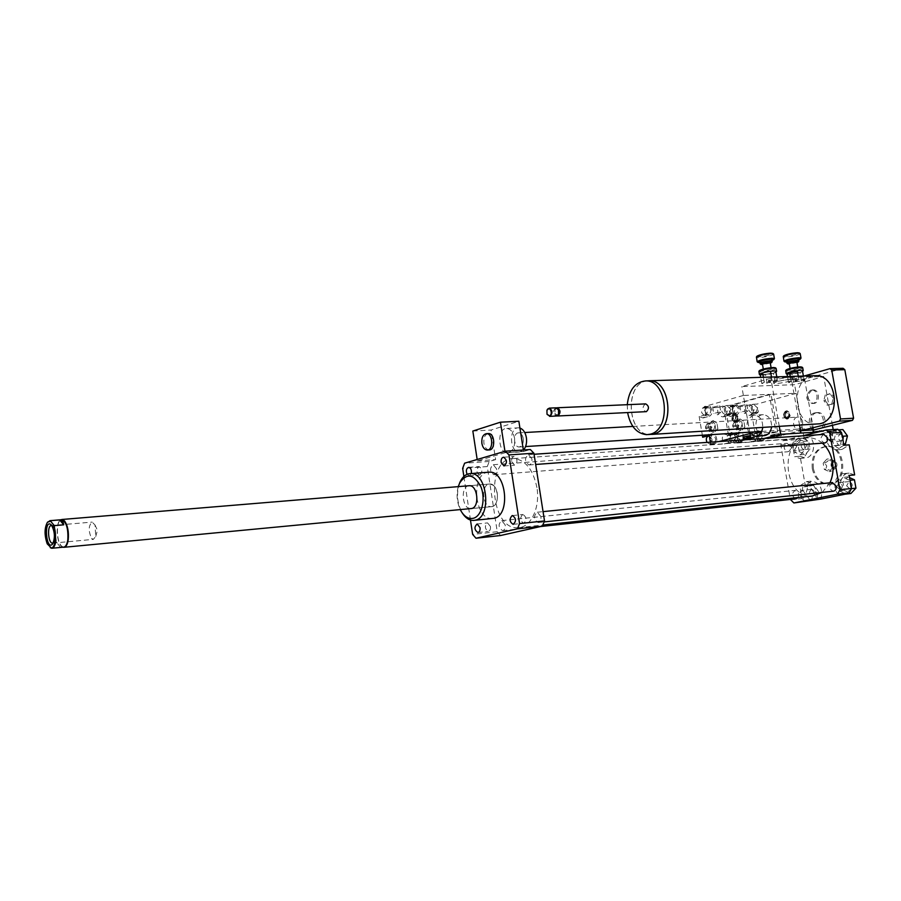 <?xml version="1.0" encoding="UTF-8"?>
<svg xmlns="http://www.w3.org/2000/svg" width="901" height="901" viewBox="0 0 901 901"><rect width="100%" height="100%" fill="white"/><g stroke="black" fill="none" stroke-linecap="round" stroke-linejoin="round"><path stroke-width="0.68" stroke-dasharray="4.5 3.38" d="M489.13 449.926C486.461 449.622 484.715 447.392 483.882 443.247C483.454 437.83 484.873 434.597 488.139 433.572M802.633 421.916C801.924 418.897 800.347 417.298 797.914 417.095C791.889 416.87 792.272 429.45 798.275 429.067C801.485 428.482 802.937 426.094 802.633 421.916M523.256 438.607C522.524 435.048 520.992 433.133 518.661 432.874C512.883 432.525 513.424 447.335 519.167 446.975C522.242 446.322 523.605 443.54 523.256 438.607M519.922 428.031L518.525 427.829C508.603 427.232 509.538 452.629 519.404 452.009L523.549 449.982M514.595 438.37C513.345 432.232 510.732 428.932 506.756 428.459C496.868 427.862 497.814 453.417 507.646 452.798C512.883 451.671 515.203 446.862 514.595 438.37M523.346 449.993L523.582 451.491L505.168 452.719L504.954 451.311M505.168 452.719L477.384 460.873L477.17 459.499M472.834 431.038L491.079 430.047L518.863 421.263M477.384 460.873L495.629 459.6L491.079 430.047M500.607 535.509L497.239 531.725L487.261 466.56L489.254 461.447L495.629 459.6M489.254 461.447L464.623 463.193M523.582 451.491L530.34 449.531M811.553 489.389C808.546 492.149 808.861 494.469 812.465 496.35C815.799 493.827 815.596 491.484 811.869 489.344L811.553 489.389M801.676 490.414L801.991 490.369C805.719 492.532 805.922 494.874 802.6 497.42C798.984 495.527 798.669 493.185 801.676 490.414M846.602 485.763L849.733 488.77C853.236 486.18 853.044 483.781 849.147 481.584L846.602 485.763M836.725 486.788L839.259 482.587C843.156 484.794 843.359 487.204 839.856 489.817L836.725 486.788M841.489 441.028C844.586 438.235 844.338 435.859 840.712 433.922C837.119 436.388 837.22 438.776 841.016 441.085L841.489 441.028M831.589 441.76L831.116 441.817C827.309 439.497 827.208 437.086 830.812 434.597C834.427 436.557 834.686 438.945 831.589 441.76M816.576 499.244L818.502 491.552L814.076 485.166L807.769 486.495L805.877 494.153L810.247 500.517L816.576 499.244L811.655 499.785L813.58 492.07L818.502 491.552M813.58 492.07L809.154 485.662L814.076 485.166M809.154 485.662L802.847 486.99L807.769 486.495M802.847 486.99L800.955 494.672L805.877 494.153M800.955 494.672L805.336 501.057L810.247 500.517M805.336 501.057L811.655 499.785M820.867 499.075C823.232 488.973 820.214 482.97 811.812 481.089L805.257 485.369L799.784 485.921L802.014 498.58L805.494 501.677M849.564 477.609L847.931 476.866L842.964 482.215L844.451 490.493L850.927 493.489M846.58 493.421L851.028 488.68L849.519 480.312L843.009 477.35L847.931 476.866M843.009 477.35L838.031 482.711L842.964 482.215M838.031 482.711L839.518 491.022L844.451 490.493M839.518 491.022L845.251 493.68M841.996 435.543L837.919 429.89L831.353 431.489L836.297 431.162L834.303 439.069L838.854 445.421L843.573 444.317M831.353 431.489L829.37 439.418L834.303 439.069M829.37 439.418L833.921 445.804L838.854 445.421M833.921 445.804L843.516 444.024M840.509 444.261L842.289 437.199M837.919 429.89L838.527 429.845M842.863 429.563L836.297 431.162M806.598 445.668L803.76 442.819C800.358 445.24 800.471 447.572 804.109 449.802L806.598 445.668M796.709 446.412L794.209 450.579C790.582 448.326 790.47 445.984 793.871 443.54L796.709 446.412M799.232 451.615L805.348 454.374L810.078 449.058L808.648 440.972L802.498 438.258L797.813 443.585L799.232 451.615L794.299 451.998L800.426 454.768L805.348 454.374M800.426 454.768L805.156 449.441L810.078 449.058M805.156 449.441L803.715 441.332L808.648 440.972M803.715 441.332L797.565 438.607L802.498 438.258M797.565 438.607L792.88 443.945L797.813 443.585M792.88 443.945L794.299 451.998M843.741 445.274L836.545 449.869C828.075 447.921 825.068 441.884 827.523 431.77L833.008 431.399L794.581 439.823L792.418 444.137L794.637 456.717L800.111 456.266L805.257 485.369M799.784 485.921L806.339 481.618C814.741 483.522 817.759 489.536 815.394 499.683M854.644 474.906L849.114 473.115C840.768 473.048 837.22 487.34 843.888 493.951M838.831 494.976C831.702 488.579 835.047 473.554 843.64 473.633L849.17 475.435M833.008 431.399C830.542 441.479 833.549 447.493 842.03 449.43L849.226 444.857M837.75 429.27L827.523 431.77M790.414 499.841L802.014 498.58M802.464 435.847L782.958 440.645L780.795 444.993L790.346 499.447M780.795 444.993L792.418 444.137M782.958 440.645L794.581 439.823M804.368 437.424C811.328 443.529 807.904 458.643 799.671 458.406L794.637 456.717M800.111 456.266L805.156 457.945C813.378 458.181 816.802 443.123 809.853 437.041M824.674 463.024C827.918 461.492 829.145 460.141 828.368 458.947L832.603 460.062L833.2 461.109C835.587 463.024 835.97 465.107 834.326 467.371L833.121 469.995L830.598 471.437C831.004 470.525 829.404 469.793 825.789 469.252L826.735 465.997L824.674 463.024L823.187 463.159L826.881 459.082L831.713 461.244L832.828 467.506L829.111 471.583L824.291 469.387L823.187 463.159M825.789 469.252L824.291 469.387M828.368 458.947L826.881 459.082M833.2 461.109L831.713 461.244M834.326 467.371L832.828 467.506M830.598 471.437L829.111 471.583M831.139 465.13L831.848 465.828L831.747 464.139L831.139 465.13M831.679 465.085L832.389 465.783L832.287 464.094L831.679 465.085M831.927 465.243L832.276 466.211C837.187 471.347 836.331 458.012 832.096 463.519L831.927 465.243M831.015 465.445C831.871 468.205 833.38 469.094 835.542 468.126C837.57 465.783 837.423 463.519 835.103 461.357C832.366 460.614 831.004 461.976 831.015 465.445M813.366 468.576C815.799 478.645 821.183 483.893 829.517 484.321C848.765 484.344 846.197 444.745 827.05 446.299C816.903 448.236 812.342 455.669 813.366 468.576M812.274 468.666C814.707 478.746 820.09 484.006 828.424 484.434C847.672 484.445 845.104 444.824 825.958 446.389C815.81 448.326 811.249 455.748 812.274 468.666M471.291 473.532L469.534 475.762L467.056 474.32M479.951 474.951C482.699 471.719 482.418 468.925 479.107 466.572C475.919 469.432 476.066 472.248 479.546 475.018L479.951 474.951M490.459 526.556L487.576 522.918C484.456 525.88 484.682 528.707 488.263 531.387C489.953 530.982 490.685 529.371 490.459 526.556M522.659 514.55C519.686 517.895 520.023 520.789 523.672 523.233C526.995 520.181 526.77 517.275 522.997 514.505L522.659 514.55M511.655 461.594L514.539 465.186C517.917 462.258 517.782 459.352 514.122 456.492C512.252 456.886 511.43 458.598 511.655 461.594M790.56 446.795L787.17 443.337C783.115 446.265 783.251 449.081 787.587 451.773C789.783 451.345 790.774 449.689 790.56 446.795M832.276 482.576C828.357 485.898 828.683 488.781 833.256 491.214M798.173 497.51L798.849 493.939L795.279 490.369C791.303 493.433 791.551 496.248 796.011 498.827M823.841 434.383C819.809 437.559 820.023 440.431 824.471 443.01M822.376 443.168C818.119 439.564 813.524 437.785 808.591 437.852C778.734 437.323 782.721 498.872 812.353 495.989M822.219 492.385L829.934 482.812M459.555 483.173C456.165 493.489 457.066 503.4 462.236 512.928M492.25 518.525C474.444 520.249 470.356 473.656 488.162 472.237M458.26 486.63C456.233 494.536 456.908 502.195 460.276 509.628M468.79 485.752C460.174 486.461 462.202 509.448 470.806 508.626M492.183 506.553C500.472 505.101 498.152 483.229 489.806 484.017C480.729 483.691 482.272 507.488 491.27 506.689L492.183 506.553M536.917 487.576C533.11 469.444 525.362 459.769 513.66 458.553C485.155 457.483 489.874 530.351 518.131 527.704C530.734 527.716 540.386 507.601 536.917 487.576M531.928 458.902L528.482 454.656C524.405 458.136 524.573 461.571 528.966 464.961C531.196 464.477 532.187 462.461 531.928 458.902M505.202 524.934L501.744 520.632C497.994 524.145 498.264 527.49 502.567 530.666C504.583 530.182 505.461 528.268 505.202 524.934M540.96 516.622L537.323 512.207C533.324 515.834 533.595 519.28 538.134 522.546C540.296 522.051 541.231 520.08 540.96 516.622M496.575 468.869L493.298 464.713C489.48 468.115 489.66 471.448 493.827 474.726C495.91 474.253 496.834 472.304 496.575 468.869M497.239 531.725L472.642 534.394M470.468 520.046L463.88 476.438M487.261 466.56L462.652 468.362M51.166 548.225L60.57 547.324L56.549 542.346L47.179 543.213L47.224 543.855M60.57 547.324L56.549 542.346M47.483 522.197C44.723 527.84 44.622 534.845 47.179 543.213M63.498 547.155L62.203 546.761C56.628 544.103 55.243 522.614 60.468 520.057L61.313 519.719M63.104 547.189L61.155 545.691C56.403 540.397 56.11 522.141 60.761 519.843L60.908 519.753M91.587 538.381L93.299 539.372L95.754 536.489L95.01 525.013L92.172 522.096C88.444 525.474 88.242 530.903 91.587 538.381M53.294 542.92L53.835 542.436C56.11 537.368 55.828 532.074 52.99 526.556L51.92 525.688M493.05 485.177C499.807 489.705 498.354 507.049 491.27 506.689C482.272 507.488 480.729 483.691 489.806 484.017L493.05 485.177M812.071 390.065C806.406 395.348 806.834 399.796 813.355 403.423C820.158 403.749 820.023 389.626 813.22 389.919L812.071 390.065M810.709 390.122C805.043 395.404 805.46 399.864 811.981 403.49C818.784 403.817 818.649 389.683 811.857 389.975L810.709 390.122M776.392 379.614L773.227 381.089C773.024 382.666 792.79 379.141 792.125 377.71C789.772 377.001 784.523 377.643 776.392 379.614M776.763 381.72L773.599 383.184C773.396 384.738 793.162 381.224 792.497 379.805C790.143 379.118 784.895 379.749 776.763 381.72M748.742 432.243C745.296 423.324 747.166 417.625 754.374 415.147L754.542 415.147C760.084 416.059 762.809 420.193 762.742 427.558M764.037 435.645C753.855 436.309 752.999 414.528 763.215 414.674L763.395 414.663C768.936 415.575 771.661 419.697 771.594 427.006M816.396 412.771C807.949 414.483 809.796 431.793 818.367 431.162C827.76 431.466 827.186 412.05 817.815 412.59L816.396 412.771M814.752 412.861C806.305 414.573 808.152 431.906 816.723 431.275C826.116 431.579 825.541 412.14 816.171 412.669L814.752 412.861M825.248 400.562L828.503 405.078L833.222 403.839L834.653 398.062L831.364 393.546L826.668 394.818L825.248 400.562L823.841 400.63L827.107 405.146L828.503 405.078M827.107 405.146L833.222 403.839M831.814 403.907L833.245 398.129L834.653 398.062M833.245 398.129L829.956 393.613L831.364 393.546M829.956 393.613L826.668 394.818M825.26 394.875L823.841 400.63M647.245 380.853C624.427 382.655 626.724 434.8 649.587 434.496M816.193 424.258C792.238 425.632 790.211 376.55 814.211 375.728M647.864 380.83C624.28 381.664 626.657 435.791 650.207 434.462M627.265 404.695L627.614 412.602M645.51 403.896C642.222 406.666 642.345 409.268 645.848 411.723M556.615 407.883L555.039 409.696L555.117 414.01L556.976 415.924M558.519 409.966C557.223 408.074 556.007 408.13 554.881 410.135L554.96 413.638L557.302 415.192L558.699 413.66M555.917 407.826C552.707 410.721 552.831 413.469 556.289 416.059M546.918 410.327L547.098 414.392M813.592 429.856L804.21 377.102L770.817 378.15L741.838 386.574L794.626 384.693L823.683 376.505L804.21 377.102M843.054 368.295L805.269 379.017L804.233 381.134L803.546 377.294M812.905 429.901L812.634 428.403L814.313 429.811M799.581 425.283L791.664 380.504L792.204 379.434L804.131 376.032M805.269 379.017L792.204 379.434M791.134 377.508L791.157 381.574L804.233 381.134M812.634 428.403L799.592 429.248L800.415 429.968M791.157 381.574L790.481 377.699M768.711 380.29L770.152 380.109L768.711 380.29M769.003 381.979L770.445 381.799L769.003 381.979M795.414 379.422L796.833 379.242L795.414 379.422M795.718 381.078L797.126 380.909L795.718 381.078M819.043 431.77L833.425 430.813L833.2 429.563M832.445 425.317L823.683 376.505M800.279 433.144L799.592 429.248M779.309 426.533L770.817 378.15M833.425 430.813L804.064 437.976L751.378 441.67L750.983 439.384M750.037 433.922L741.838 386.574M751.378 441.67L764.127 438.483M804.064 437.976L794.626 384.693M796.923 380.875L795.414 381.213L796.923 380.875M796.619 379.22L795.121 379.558L796.619 379.22M786.258 369.906C785.064 371.595 803.568 368.239 801.845 367.079M802.712 367.721C803.32 369.061 785.492 372.282 785.672 370.807M786.291 373.769L791.855 373.633C797.757 372.744 801.518 371.775 803.14 370.728M796.968 367.754L790.233 369.297L796.968 367.754M792.193 374.174L787.125 374.32L799.885 372.62L802.543 371.156M802.6 371.482L799.964 372.597M799.885 372.62L792.306 374.163M787.057 363.34L798.827 361.2M796.957 362.585L789.287 363.981M789.208 363.497L796.867 362.112M784.118 361.357C785.39 362.405 800.02 359.747 800.921 358.305M798.849 359.848L786.584 362.078M800.201 353.62C800.831 355.062 783.025 358.305 783.183 356.728M783.769 355.816C782.496 357.629 801.18 354.217 799.322 352.967M801.417 380.886L804.03 379.501L798.872 379.67L791.101 381.236L788.544 382.61L801.417 380.886L799.942 372.586M793.702 382.441L792.238 374.14M804.03 379.501L803.41 376.055M798.872 379.67L798.252 376.213M790.256 376.449L791.101 381.236M788.544 382.61L787.474 376.539M770.22 381.765L768.711 382.114L770.22 381.765M769.927 380.076L768.418 380.425L769.927 380.076M759.442 370.593C758.214 372.338 777.022 368.959 775.243 367.754M776.133 368.408C776.752 369.804 758.676 373.037 758.845 371.505M759.475 374.523L765.253 374.399C771.177 373.51 774.939 372.541 776.549 371.482M770.254 368.43L763.474 369.984L770.254 368.43M765.591 374.94L760.286 375.064L773.351 373.374L775.919 371.876M776.031 372.192L773.441 373.352M773.351 373.374L765.692 374.929M760.264 363.914L772.191 361.774M770.299 363.182L762.528 364.578M762.437 364.083L770.209 362.686M757.29 361.909C758.608 362.99 773.385 360.332 774.319 358.835M772.213 360.411L759.791 362.652M773.61 354.07C774.241 355.557 756.187 358.823 756.344 357.19M756.941 356.255C755.624 358.136 774.612 354.701 772.709 353.395M774.894 381.776L777.417 380.38L772.078 380.549L764.228 382.137L761.773 383.533L774.894 381.776L773.407 373.329M767.1 383.353L765.625 374.917M777.417 380.38L776.797 376.866M772.078 380.549L771.459 377.023M763.372 377.271L764.228 382.137M761.773 383.533L760.692 377.35M747.008 410.721L740.926 412.027L747.008 410.721M740.757 405.709L746.828 404.391L740.757 405.709M786.168 412.421L785.706 412.928L785.39 411.149L786.168 412.421L785.728 416.994L787.091 417.692L786.776 419.021L786.46 417.231L787.091 417.692M786.641 412.681L786.325 410.89L786.641 412.681C788.521 413.694 788.769 415.124 787.395 416.983L787.711 418.774L787.395 416.983M788.037 417.445C789.817 415.136 789.513 413.379 787.102 412.162M788.172 418.267L789.028 417.568L788.893 412.253L786.956 411.34M787.711 418.774L788.735 417.963L788.589 411.926L786.325 410.89M786.46 417.231L785.413 416.667L785.706 412.928M785.39 411.149C782.496 414.651 782.958 417.276 786.776 419.021M786.021 411.588C783.532 414.651 783.938 416.96 787.237 418.514M787.26 419.021L786.663 419.111C782.462 416.375 782.395 413.604 786.46 410.811C790.436 413.063 790.706 415.8 787.26 419.021M787.812 418.999C791.258 415.766 790.988 413.03 787.012 410.777C782.946 413.582 783.014 416.341 787.215 419.078L787.812 418.999M775.119 435.791L781.663 435.51L771.459 437.481L770.783 436.884L775.119 435.791L774.849 434.226L780.367 433.46L780.649 435.025M772.686 437.526L781.246 435.859C782.732 434.924 769.837 437.131 771.549 437.514L772.686 437.526M780.367 433.46L781.527 433.786L771.695 435.634L771.966 437.199M777.18 434.868L777.462 436.433M771.695 435.634L770.513 435.318L770.783 436.884M770.513 435.318L774.849 434.226M781.527 433.786L781.798 435.341M733.144 425.396L732.761 426.759L738.843 426.274L738.64 425.069L732.547 425.554L738.64 425.069M738.843 426.274L733.346 426.601M739.653 429.056C737.716 428.831 736.534 427.344 736.117 424.608L737.818 421.139C741.951 422.682 742.717 425.295 740.104 428.966L739.653 429.056M738.246 426.432L736.534 429.901L732.761 426.759M732.547 425.554L734.259 422.085L738.043 425.227M741.816 422.085L738.009 419.506L735.148 422.468L736.106 428.031L739.924 430.599L742.773 427.615L741.816 422.085L743.899 421.533L740.093 418.954L738.009 419.506M740.093 418.954L737.232 421.916L738.189 427.479L742.007 430.047L739.924 430.599M738.189 427.479L736.106 428.031M742.007 430.047L744.857 427.074L742.773 427.615M744.857 427.074L743.899 421.533M737.232 421.916L735.148 422.468M751.986 413.176L752.448 413.086C754.97 409.899 754.362 407.263 750.601 405.213L750.116 405.292C747.593 408.502 748.213 411.126 751.986 413.176M757.628 408.074L753.709 404.301C751.175 407.984 751.963 410.586 756.052 412.117L757.628 408.074L756.941 404.087L751.502 404.346L744.924 406.16C743.866 411.78 745.544 414.865 749.914 415.451L751.716 413.75L758.315 411.971L757.628 408.074M737.39 442.481L737.818 442.402C740.498 438.708 739.744 436.061 735.565 434.462C732.907 437.751 733.515 440.42 737.39 442.481M737.491 437.695L741.433 441.49C744.113 437.785 743.359 435.127 739.169 433.539L737.491 437.695L738.189 441.76L743.764 441.377L737.164 442.999C738.234 437.357 736.545 434.248 732.108 433.663L730.227 435.386L736.804 433.719L737.491 437.695M732.524 414.19L733.009 414.1C735.599 410.856 734.979 408.209 731.139 406.137L730.632 406.227C728.053 409.482 728.684 412.14 732.524 414.19M758.315 411.971L756.502 413.683C752.132 413.086 750.454 409.989 751.479 404.38L744.902 406.205L730.914 406.835L737.48 405L731.905 405.259L732.603 409.313C733.346 412.084 734.675 413.356 736.613 413.12C739.192 409.876 738.572 407.207 734.732 405.135L732.603 409.313L733.29 413.277L726.713 415.079L730.204 435.431L736.827 433.674L738.707 431.951C743.145 432.536 744.845 435.667 743.775 441.332L743.764 441.377M756.829 441.118L757.234 441.051C759.847 437.413 759.115 434.8 755.027 433.201C752.436 436.433 753.033 439.069 756.829 441.118M762.494 436.016C761.784 433.313 760.5 432.075 758.642 432.277C756.052 435.51 756.66 438.156 760.455 440.217L762.494 436.016L761.818 432.097L755.196 433.786L751.58 432.401C748.585 434.552 748.427 437.751 751.096 442.019L763.192 440.026L762.494 436.016M737.48 405L737.514 405.045C740.205 409.313 740.059 412.534 737.074 414.697L733.29 413.277M757.764 440.398L757.73 440.364C755.049 436.073 755.207 432.852 758.192 430.701L761.784 432.063L755.162 433.753M777.619 431.793L771.042 394.311L796.146 393.275L802.678 430.171L777.619 431.793L750.094 438.753M746.355 439.699L738.189 441.76M771.042 394.311L731.905 405.259M737.142 443.044L751.13 442.064M802.678 430.171L763.192 440.026M755.196 433.786L751.716 413.75M796.146 393.275L756.941 404.087M726.713 415.079L730.497 416.499C733.482 414.325 733.628 411.126 730.948 406.869L737.514 405.045M719.865 412.095L713.738 413.413L719.865 412.095M713.626 407.004L719.73 405.675L713.626 407.004M734.405 420.666L734.912 420.125L735.227 421.972L734.405 420.666C732.017 419.404 731.702 417.591 733.47 415.215L733.819 413.841L734.146 415.688L733.47 415.215M735.847 419.877L736.049 415.935L735.081 415.429L734.754 413.582L734.405 414.956L735.081 415.429M734.405 414.956L735.689 415.575L735.34 420.407M734.259 414.111C737.559 415.71 737.975 418.098 735.486 421.263M734.754 413.582C738.583 415.395 739.045 418.098 736.162 421.724M734.146 415.688C732.783 417.602 733.031 419.089 734.912 420.125M735.227 421.972L733.132 421.082C731.522 418.897 731.466 416.701 732.963 414.505L733.819 413.841M734.552 421.522L732.772 420.722L732.614 414.922L733.324 414.359M735.712 421.983C739.147 418.661 738.865 415.823 734.889 413.491C730.846 416.375 730.925 419.235 735.115 422.062L735.712 421.983M735.126 422.017L734.529 422.096C730.339 419.269 730.26 416.408 734.304 413.525C738.279 415.857 738.561 418.695 735.126 422.017M750.691 437.695L753.473 436.85L754.61 437.323L744.316 439.373M750.848 438.607L754.137 437.706L750.702 437.751M750.342 435.656L754.464 435.577L744.53 437.458L744.812 439.046M750.139 436.681L750.409 438.269M744.53 437.458L743.224 437.143M753.191 435.251L753.473 436.85M754.464 435.577L754.745 437.165M705.956 427.018L705.573 428.392L711.835 427.896L711.632 426.68L705.37 427.175L711.632 426.68M711.835 427.896L706.159 428.234M712.556 430.723C710.551 430.498 709.335 429 708.918 426.218L710.675 422.682C714.943 424.225 715.732 426.871 713.029 430.644L712.556 430.723M711.249 428.054L709.47 431.579L705.573 428.392M705.37 427.175L707.127 423.65L711.035 426.837M714.82 423.639L710.9 421.026L707.927 424.044L708.896 429.687L712.826 432.3L715.777 429.27L714.82 423.639L716.903 423.087L712.984 420.463L710.9 421.026M712.984 420.463L710.011 423.481L710.968 429.135L714.91 431.748L712.826 432.3M710.968 429.135L708.896 429.687M714.91 431.748L717.86 428.718L715.777 429.27M717.86 428.718L716.903 423.087M710.011 423.481L707.927 424.044M725.181 414.573L725.677 414.483C728.29 411.228 727.659 408.558 723.785 406.486L723.278 406.576C720.676 409.854 721.307 412.523 725.181 414.573M730.914 409.392L726.859 405.574C724.246 409.336 725.046 411.982 729.269 413.503L730.914 409.392L730.215 405.337L724.584 405.608L718.007 407.489C716.914 413.187 718.638 416.318 723.165 416.881L725.001 415.203L731.589 413.368L730.914 409.392M707.026 442.402L710.405 444.317C713.175 440.713 712.466 438.01 708.276 436.208M709.943 439.542L714.009 443.393C716.791 439.598 716.013 436.895 711.689 435.307L709.943 439.542M705.066 415.631L705.584 415.53C708.265 412.23 707.623 409.527 703.67 407.432L703.129 407.534C700.471 410.867 701.113 413.559 705.066 415.631M718.029 407.455L703.546 408.142L710.101 406.283L704.334 406.554L705.033 410.676C705.787 413.514 707.172 414.798 709.177 414.539C711.846 411.228 711.204 408.513 707.251 406.419L705.033 410.676L705.72 414.708L699.165 416.532L702.341 435.228M730.058 442.999L730.486 442.92C733.189 439.192 732.434 436.535 728.211 434.946C725.53 438.246 726.15 440.927 730.058 442.999M735.802 437.807C735.081 435.048 733.752 433.786 731.815 434.012C729.146 437.312 729.765 440.003 733.662 442.076L735.802 437.807L735.115 433.831L728.515 435.532L724.753 434.136C721.678 436.332 721.51 439.587 724.235 443.911L736.5 441.884L735.802 437.807M731.589 413.368L729.742 415.091C725.215 414.516 723.492 411.363 724.573 405.653L724.584 405.608M709.256 435.498L711.216 433.696C715.811 434.271 717.545 437.447 716.43 443.236L709.83 444.925C711.002 441.749 710.371 438.877 707.938 436.309M710.393 442.166L710.652 443.675L716.408 443.281M710.101 406.283L710.134 406.328C712.894 410.653 712.736 413.919 709.661 416.149L705.72 414.708M730.88 442.267L730.846 442.233C728.109 437.886 728.278 434.62 731.353 432.412L735.115 433.831M707.476 435.96L704.627 435.431L702.679 437.222M728.515 435.532L725.012 415.17L731.567 413.401M749.981 433.595L743.381 395.449L769.341 394.379L775.919 431.906L749.778 433.64M718.795 441.591L710.652 443.675M743.381 395.449L704.334 406.554M709.808 444.97L724.269 443.945M775.919 431.906L746.918 439.249M744.665 439.812L736.5 441.884M769.341 394.379L730.215 405.337M705.765 414.742L699.199 416.566L703.095 417.963C706.17 415.744 706.339 412.489 703.591 408.187L703.546 408.142M786.855 362.641C786.742 363.711 799.221 361.447 798.782 360.479M786.415 361.943L797.351 360.22M760.061 363.204C759.948 364.319 772.596 362.044 772.157 361.031M761.232 362.472L770.794 360.749M737.164 442.999L743.775 441.332M751.096 442.019L757.73 440.364M751.704 413.796L758.293 412.016M726.747 415.113L733.324 413.311M702.701 437.176L709.278 435.453M709.83 444.925L716.43 443.236M724.235 443.911L730.846 442.233M728.47 435.498L735.081 433.786M718.007 407.489L724.573 405.653M703.591 408.187L710.134 406.328M519.167 446.975L525.587 446.558M761.683 431.421L798.275 429.067M518.661 432.874L524.742 432.525M632.851 426.421L797.914 417.095M507.646 452.798L519.404 452.009M506.756 428.459L518.525 427.829M812.477 496.35L802.6 497.42M811.869 489.344L801.991 490.369M849.733 488.77L839.856 489.817M849.147 481.584L839.259 482.587M840.712 433.922L830.812 434.597M841.016 441.085L831.116 441.817M803.76 442.819L793.871 443.54M804.109 449.802L794.209 450.579M806.339 481.618L811.812 481.089M849.114 473.115L843.64 473.633M842.018 449.43L836.545 449.869M799.671 458.406L805.156 457.945M831.792 465.4L832.276 466.211M831.736 464.522L832.096 463.519M835.103 461.357L832.603 460.062M835.542 468.126L833.121 469.995M827.05 446.299L825.958 446.389M829.517 484.321L828.424 484.434M469.128 475.818L479.546 475.018M468.689 467.337L479.107 466.572M477.845 532.514L488.263 531.387M477.158 523.988L487.576 522.918M512.466 515.563L522.997 514.505M513.153 524.348L523.684 523.233M503.591 457.212L514.122 456.492M503.997 465.963L514.539 465.186M474.534 520.327L473.442 520.44M461.413 511.689L462.089 512.714M489.806 484.017L469.32 485.718L489.806 484.017M491.27 506.689L471.336 508.581L491.27 506.689M518.131 527.704L542.852 525.035M513.66 458.553L808.591 437.852M528.966 464.961L535.667 464.465M528.482 454.656L534.068 454.273M502.567 530.666L540.611 526.533M501.744 520.632L795.279 490.369M538.134 522.546L544.159 521.916M537.323 512.207L543.055 511.633M493.827 474.726L787.587 451.773M493.298 464.713L787.17 443.337M95.754 536.489L97.454 530.317L95.01 525.013M52.799 543.821L53.835 542.436M51.312 524.923L52.787 526.33M51.368 525.576L92.172 522.096M52.765 543.134L93.299 539.372M811.981 403.49L813.355 403.423M811.857 389.975L813.22 389.919M792.497 379.805L792.125 377.71M773.599 383.184L773.227 381.089M763.395 414.663L754.542 415.147M755.793 436.197L755.196 436.242M816.723 431.275L818.367 431.162M816.171 412.669L817.815 412.59M651.682 434.417L650.207 434.507M648.157 434.586L646.693 434.676M770.445 381.799L770.152 380.109L770.445 381.799M768.711 382.114L768.418 380.425L768.711 382.114M797.126 380.909L796.833 379.242L797.126 380.909M795.414 381.213L795.121 379.558L795.414 381.213M788.172 361.875L797.284 360.22M790.076 368.419L790.233 369.297M797.745 367.034L797.903 367.912M761.3 362.45L770.727 360.749M763.316 369.072L763.474 369.984M771.087 367.676L771.245 368.588M747.853 410.924L744.778 413.413L741.039 412.095M746.828 404.391L747.931 410.811M739.822 405.608L740.926 412.027M736.534 429.901L740.104 428.966M734.259 422.085L737.818 421.139M753.709 404.301L750.116 405.292M756.052 412.117L752.448 413.086M739.169 433.539L735.565 434.462M741.433 441.49L737.818 442.402M734.225 405.225L730.632 406.227M736.613 413.12L733.009 414.1M758.642 432.277L755.027 433.201M760.849 440.139L757.234 441.051M732.108 433.663L738.707 431.951M751.58 432.401L758.192 430.701M749.914 415.451L756.502 413.683M730.497 416.499L737.074 414.697M720.766 412.309L717.647 414.832L713.862 413.491M719.73 405.675L720.845 412.196M712.635 406.892L713.738 413.413M734.529 422.096L735.115 422.062M734.304 413.525L734.889 413.491M709.47 431.579L713.029 430.644M707.127 423.65L710.675 422.682M726.859 405.574L723.278 406.576M729.269 413.503L725.677 414.483M711.689 435.307L709.335 435.926M714.009 443.393L710.405 444.317M706.711 406.52L703.129 407.534M709.177 414.539L705.584 415.53M731.815 434.012L728.211 434.946M734.09 441.997L730.486 442.92M704.627 435.431L711.216 433.696M724.753 434.136L731.353 432.412M723.165 416.881L729.742 415.091M703.095 417.963L709.661 416.149"/><path stroke-width="1.35" d="M481.877 443.371C481.461 437.638 483.004 434.406 486.506 433.663C492.971 433.28 493.613 450.444 487.114 450.061C484.445 449.745 482.699 447.515 481.877 443.371M488.139 433.572L488.522 433.55C494.998 433.167 495.629 450.32 489.13 449.926L487.497 450.038M523.549 449.982C526.083 446.919 527.04 442.808 526.387 437.672C525.407 432.48 523.244 429.27 519.922 428.031M523.346 449.993L518.863 421.263L500.449 422.186L472.834 431.038L477.17 459.499M504.954 451.311L500.449 422.186M463.88 476.438L462.652 468.362L464.623 463.193L505.393 451.176L508.93 454.915L519.562 523.582L517.399 528.853L475.987 538.235L472.642 534.394L470.468 520.046M475.987 538.235L500.607 535.509L542.334 526.15L544.519 520.936L533.899 453.214L530.34 449.531L505.393 451.176M850.037 480.256L854.441 479.816L849.564 477.609M843.888 493.951L838.831 494.976L850.927 493.489L855.95 488.162L854.441 479.816M851.468 488.635L855.95 488.162M846.005 494.03L849.192 492.892L851.524 488.5L849.17 475.435L854.644 474.906L849.226 444.857L843.741 445.274L842.525 436.275L847.458 435.926L842.863 429.563L838.527 429.845M845.251 493.68L846.58 493.421M843.573 444.317L845.442 443.878L847.458 435.926M843.516 444.024L845.442 443.878M842.525 436.275L841.41 432.289L837.75 429.27L826.104 430.036L802.464 435.847M842.289 437.199L841.996 435.543M790.346 499.447L793.894 502.961L820.867 499.075L844.305 494.379M793.894 502.961L837.57 494.153L849.192 492.892M467.056 474.32C465.772 470.66 466.313 468.329 468.689 467.337C470.885 467.991 471.741 470.063 471.291 473.532M480.042 527.659C480.267 530.486 479.535 532.108 477.845 532.514C474.275 529.811 474.05 526.972 477.158 523.988L480.042 527.659M512.128 515.609L512.466 515.563C516.228 518.357 516.464 521.285 513.142 524.348C509.504 521.893 509.166 518.976 512.128 515.609M501.125 462.348C500.911 459.33 501.722 457.618 503.591 457.212C507.24 460.096 507.376 463.013 503.997 465.963L501.125 462.348M837.57 494.153L839.912 489.727L829.765 433.077L826.104 430.036M544.159 521.916L833.256 491.214C835.509 490.752 836.511 489.074 836.274 486.18L832.276 482.576M540.611 526.533L796.011 498.827L798.173 497.51M535.667 464.465L824.471 443.01C826.803 442.571 827.861 440.859 827.636 437.886L823.841 434.383M829.934 482.812C832.873 476.381 833.707 469.398 832.456 461.875C830.947 454.07 827.591 447.831 822.376 443.168M542.852 525.035L812.353 495.989L822.219 492.385M839.912 489.727L851.524 488.5M829.765 433.077L841.41 432.289M462.089 512.714L462.236 512.928C465.434 517.94 469.173 520.451 473.442 520.44L475.165 520.204C492.059 517.444 487.385 472.023 470.412 473.599C466.155 473.813 462.754 476.494 460.208 481.652L458.26 486.63M488.162 472.237L489.243 472.158C506.328 470.581 510.98 515.541 493.985 518.289L474.534 520.327M460.276 509.628L461.413 511.689C464.826 516.949 468.757 519.156 473.194 518.3C481.708 516.487 485.988 499.289 480.92 486.799C473.825 473.847 466.707 472.631 459.566 483.139L460.208 481.652M64.253 547.267L471.707 508.502C479.94 507.049 477.609 484.929 469.32 485.718L468.79 485.752M533.899 453.214L508.93 454.915M544.519 520.936L519.562 523.582M542.334 526.15L517.399 528.853M54.274 525.632L50.242 520.71L59.657 519.933C61.978 520.215 63.329 521.848 63.723 524.832L54.274 525.632L55.907 540.915C55.164 545.634 53.745 548.09 51.65 548.281L47.224 543.855C44.295 535.16 44.374 527.952 47.46 522.22L50.287 521.33M63.723 524.832L59.657 519.933M53.35 525.08C57.54 533.583 55.175 550.522 50.253 547.662M51.548 525.193C54.938 531.77 55.276 538.088 52.551 544.148C45.85 551.277 43.665 517.636 51.312 524.911L51.548 525.193M50.242 520.71L47.483 522.197M61.313 519.719L61.718 519.686C66.381 521.927 68.408 528.639 67.812 539.823C67.057 544.519 65.615 546.963 63.498 547.155L52.055 548.236M60.908 519.753L62.034 519.472L64.613 521.015C67.744 525.655 68.949 531.95 68.206 539.879C67.44 544.643 65.976 547.121 63.836 547.312L63.104 547.189M51.92 525.688L51.368 525.576C46.931 525.103 48.125 543.528 52.506 543.157L53.294 542.92M762.742 427.558C761.841 432.885 759.329 435.78 755.196 436.242L748.742 432.243M771.594 427.006C770.682 432.311 768.17 435.194 764.037 435.645L755.793 436.197M649.587 434.496L653.675 434.023C675.232 429.687 671.121 379.704 649.306 380.74L647.245 380.853M814.211 375.728L815.675 375.683C837.772 374.681 841.579 419.72 819.719 423.797L651.682 434.417M648.157 434.586L653.664 433.978C675.187 429.642 671.076 379.749 649.306 380.785L647.864 380.83M627.614 412.602C630.351 426.286 636.714 433.64 646.693 434.676L650.15 434.192C671.65 429.856 667.54 379.862 645.78 380.898C635.171 381.979 628.999 389.919 627.265 404.695M557.674 415.992L646.411 411.644C649.328 408.626 649.092 406.036 645.724 403.885L645.51 403.896M556.976 415.924L558.012 415.924C560.861 412.748 560.625 410.034 557.291 407.759L556.615 407.883M558.676 413.717L558.519 409.966M549.644 416.375L556.841 415.98L558.552 414.088L558.474 409.842L555.917 407.826M547.098 414.392L549.982 416.307C552.831 413.131 552.595 410.394 549.272 408.119L546.918 410.327M549.509 415.823C553.743 414.246 549.295 404.774 546.93 410.293L547.008 414.19L549.509 415.823M801.271 430.667L814.313 429.811L852.47 420.35L853.585 418.199L844.8 369.669L843.054 368.295L829.967 368.644L831.713 370.018L840.532 418.976L839.417 421.139L801.271 430.667L800.415 429.968L799.581 425.283M804.131 376.032L829.967 368.644M844.8 369.669L831.713 370.018M853.585 418.199L840.532 418.976M839.417 421.139L852.47 420.35M764.127 438.483L780.671 434.338L813.333 432.277L813.997 432.108L813.592 429.856M813.997 432.108L819.043 431.77M833.2 429.563L832.445 425.317M813.333 432.277L812.905 429.901M800.944 432.976L800.415 429.968M780.671 434.338L779.309 426.533M750.983 439.384L750.037 433.922M801.845 367.079L800.009 366.865C793.725 367.405 789.152 368.396 786.303 369.849L786.258 369.906M786.168 373.622L785.74 370.615C788.837 369.038 793.804 367.968 800.651 367.383L802.712 367.721L803.219 370.548L801.158 370.21C793.511 370.93 788.521 372.068 786.168 373.622L787.023 374.264M802.633 371.449L803.219 370.548M787.102 374.309L789.603 372.913L787.102 374.309L787.474 376.539M789.681 372.89L797.329 371.336L789.603 372.913M803.41 376.055L802.509 371.189M798.297 361.92L798.883 361.053L797.43 360.794C792.092 361.278 788.6 362.089 786.956 363.216L787.801 363.835M789.287 363.981L787.846 363.858C788.713 362.889 791.776 362.134 797.036 361.616L798.275 361.965L796.957 362.585M797.745 367.034L796.867 362.112L795.932 361.943L789.208 363.497L790.076 368.419M800.403 359.015L801 358.102L798.928 357.72C791.292 358.407 786.303 359.567 783.971 361.2L784.839 361.853M786.584 362.078L784.895 361.887C786.168 360.423 790.706 359.308 798.534 358.542L800.358 359.071L798.849 359.848M783.971 361.2L783.262 356.514C786.382 354.87 791.337 353.778 798.14 353.237L800.201 353.62L801 358.102M799.322 352.967L797.498 352.719C791.247 353.226 786.697 354.228 783.825 355.749L783.769 355.816M798.252 376.213L797.385 371.291M789.614 372.868L790.256 376.449M775.243 367.754L773.295 367.518C766.931 368.047 762.336 369.05 759.487 370.525L759.442 370.593M759.34 374.365L758.924 371.302C762.009 369.714 767.01 368.622 773.936 368.047L776.133 368.408L776.628 371.28L774.443 370.93C766.695 371.64 761.672 372.789 759.34 374.365L760.219 375.03M776.031 372.192L776.628 371.28M760.32 375.086L762.719 373.667L760.32 375.086M776.797 376.866L775.885 371.91M771.661 362.506L772.258 361.616L770.715 361.346C765.298 361.83 761.784 362.641 760.162 363.79L761.018 364.421M762.528 364.578L761.063 364.454C761.886 363.463 764.972 362.698 770.321 362.179L771.628 362.551L770.299 363.182M771.087 367.676L770.209 362.686L769.217 362.506L762.437 364.083L763.316 369.072M773.801 359.555L774.409 358.621L772.213 358.226C764.465 358.902 759.442 360.073 757.133 361.729L758.023 362.405M759.791 362.652L758.079 362.439C759.295 360.952 763.868 359.826 771.808 359.06L773.756 359.623L772.213 360.411M757.133 361.729L756.435 356.965C759.543 355.298 764.532 354.194 771.402 353.654L773.61 354.07L774.409 358.621M772.709 353.395L770.772 353.136C764.453 353.631 759.858 354.645 756.998 356.177L756.941 356.255M771.459 377.023L770.58 372.023M762.742 373.633L763.372 377.271M760.692 377.35L760.298 375.075M750.094 438.753L746.355 439.699M744.237 439.339L743.505 438.742L747.83 437.638L750.691 437.695M750.702 437.751L744.316 439.373L750.848 438.607M747.83 437.638L747.56 436.039L743.224 437.143L743.505 438.742M747.56 436.039L750.342 435.656M708.276 436.208L708.085 436.253C706.136 437.402 705.776 439.451 707.026 442.402M702.341 435.228L702.679 437.222L709.256 435.498L710.393 442.166M749.778 433.64L718.795 441.591M746.918 439.249L744.665 439.812M797.284 360.22L799.007 359.578L798.782 360.479L797.329 360.22C791.99 360.704 788.499 361.504 786.855 362.641L786.956 363.216M797.351 360.22C800.37 359.24 800.606 358.722 798.083 358.677C792.734 358.711 781.64 361.819 786.415 361.943M770.727 360.749L770.614 360.76C765.197 361.233 761.683 362.056 760.061 363.204L760.162 363.79M770.794 360.749C773.801 359.758 773.993 359.24 771.357 359.195C764.735 359.262 753.191 363.035 761.232 362.472M488.522 433.55L486.506 433.663M525.587 446.558L761.683 431.421M524.742 432.525L632.851 426.421M489.243 472.158L470.412 473.599M534.068 454.273L824.111 434.361M543.055 511.633L832.547 482.553M49.859 520.677L61.718 519.686M62.034 519.472L469.32 485.718M815.675 375.683L649.306 380.74M649.306 380.785L645.78 380.898M645.724 403.885L557.291 407.759M556.131 407.815L549.272 408.119M786.303 369.849L785.74 370.615M801.789 367.045L802.577 367.574M798.782 360.479L798.883 361.053M783.825 355.749L783.262 356.514M799.266 352.922L800.054 353.451M786.855 362.641L786.336 361.887L788.172 361.875M759.487 370.525L758.924 371.302M775.187 367.709L775.986 368.25M772.157 361.031L772.258 361.616M756.998 356.177L756.435 356.965M772.653 353.35L773.452 353.89M760.061 363.204L759.543 362.439L761.3 362.45M709.335 435.926L708.085 436.253"/></g></svg>
